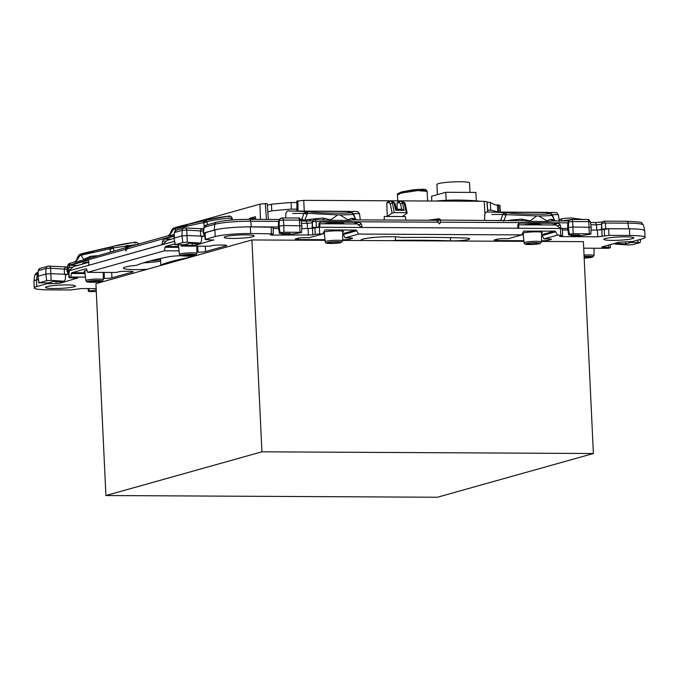 <?xml version="1.0" encoding="UTF-8"?>
<svg xmlns="http://www.w3.org/2000/svg" width="679" height="679" viewBox="0 0 679 679"><rect width="100%" height="100%" fill="white"/><g stroke="black" fill="none" stroke-linecap="round" stroke-linejoin="round"><path stroke-width="1.02" d="M196.859 252.215L198.013 252.223A5.67 0.62 -2.7 0 0 205.542 251.569L226.251 245.773A5.67 0.62 -2.7 0 0 226.794 245.475A5.67 0.62 -2.7 0 0 223.544 245.068L219.317 245.043A5.67 0.62 -2.7 0 0 212.289 245.577L209.836 246.239L181.208 246.095L180.818 244.847M179.061 250.882L164.403 250.806L165.065 247.266A1.333 0.569 90.3 0 1 165.532 246.46L178.619 246.528M174.868 243.846L165.532 246.46M178.509 245.416A9.998 1.095 -2.7 0 1 177.694 245.026A9.998 1.095 -2.7 0 1 177.711 244.958M342.657 239.772A5.67 0.62 -2.7 0 0 350.016 239.118L352.002 238.567A5.67 0.62 -2.7 0 0 352.545 238.27A5.67 0.62 -2.7 0 0 350.16 237.879L345.144 237.845L358.614 234.068L356.721 230.75A1.333 1.197 74.3 0 0 355.643 230.079L325.513 229.926A1.333 1.197 74.3 0 0 324.503 230.58L322.915 233.882L315.243 234.247L312.832 234.926L272.237 235.121L270.327 234.875L273.374 233.856L273.06 227.236L250.356 226.888A26.676 2.928 -2.7 0 0 239.084 227.134A28.009 3.072 -2.7 0 1 251.4 226.854L278.356 226.99L278.483 221.362L279.909 218.969A2.665 2.64 38.6 0 0 279.341 220.497L279.12 226.039L278.424 226.913L279.349 233.466L280.011 232.642L283.915 232.21L283.847 225.521L279.12 226.039L280.011 232.642M312.832 234.926L312.518 228.305L301.756 228.653M278.653 228.534L273.119 228.5M312.518 228.305L319.172 227.236L319.784 226.667L319.953 223.764L357.179 223.951L361.848 227.465L517.882 228.229L362.051 227.465M345.144 237.845L343.251 234.527A1.333 1.197 74.3 0 0 342.691 233.983M324.401 233.763L322.975 233.754M322.915 233.882L309.446 237.658L304.353 237.642A5.67 0.62 -2.7 0 0 297.758 238.287L295.772 238.838A5.67 0.62 -2.7 0 0 295.238 239.135A5.67 0.62 -2.7 0 0 298.488 239.543L324.995 239.679M541.545 240.799A5.67 0.62 -2.7 0 0 548.904 240.154L550.89 239.594A5.67 0.62 -2.7 0 0 551.424 239.297A5.67 0.62 -2.7 0 0 549.039 238.906L544.032 238.872L557.501 235.095L555.609 231.777A1.333 1.197 -105.7 0 0 554.531 231.106L523.823 231.115M541.579 235.01A1.333 1.197 74.3 0 1 542.131 235.554L544.032 238.872M523.288 234.79L521.862 234.781M524.4 230.953A1.333 1.197 -105.7 0 0 523.382 231.607L521.803 234.909L508.325 238.685L503.241 238.668A5.67 0.62 -2.7 0 0 496.646 239.314L494.66 239.874A5.67 0.62 -2.7 0 0 494.125 240.162A5.67 0.62 -2.7 0 0 497.376 240.57L497.308 239.161M523.882 240.706L497.376 240.57M583.702 248.174L608.511 248.302L610.353 247.699L601.721 247.02L618.739 242.25L632.726 241.512L642.512 238.77A26.676 2.928 -2.7 0 0 645.05 237.395A26.676 2.928 -2.7 0 0 629.756 235.469L608.961 235.358L597.69 236.801L561.525 236.615L559.615 236.368L562.653 235.35L562.348 228.73L560.922 228.5L560.311 225.012L558.299 223.255L518.926 223.119M602.12 236.419L601.806 229.799L591.044 230.147M567.941 230.028L562.407 230.003M601.806 229.799L608.647 228.738L629.441 228.848A26.676 2.928 -2.7 0 1 638.574 229.196A26.676 2.928 -2.7 0 1 644.736 230.767A26.676 2.928 -2.7 0 1 644.736 230.792L645.05 237.395M56.051 281.564L56.136 283.466L46.588 283.822L36.802 286.563A26.676 2.928 -2.7 0 0 34.264 287.947A26.676 2.928 -2.7 0 0 49.559 289.874L70.353 289.975L81.624 288.541L96.146 288.617M34.264 287.947L33.95 281.327A26.676 2.928 -2.7 0 1 33.95 281.301A26.676 2.928 -2.7 0 1 36.488 279.943L38.364 279.417M56.136 283.466L60.567 283.084L77.576 278M68.791 274.078L65.583 274.978M103.259 278.449L104.405 278.458A5.67 0.62 -2.7 0 0 111.942 277.804L132.651 271.999A5.67 0.62 -2.7 0 0 133.186 271.71A5.67 0.62 -2.7 0 0 129.935 271.303L125.717 271.277A5.67 0.62 -2.7 0 0 118.689 271.812L116.236 272.474L87.608 272.33L86.632 269.249A1.333 0.569 -89.7 0 0 86.174 268.714A1.333 0.569 -89.7 0 0 86.106 268.723L71.923 272.695A1.333 0.569 -89.7 0 0 71.465 273.493L70.803 277.032L68.961 277.635L77.593 278.314M192.199 243.405L192.293 245.314L187.166 245.28L187.107 244.033M192.293 245.314L196.723 244.932L213.724 239.848M204.939 235.919L201.731 236.818M273.374 233.856L250.661 233.508A26.676 2.928 -2.7 0 0 215.209 236.564L205.109 239.475L213.741 240.162M205.109 239.475L204.795 232.855L214.903 229.943A26.676 2.928 -2.7 0 1 221.965 228.611A26.676 2.928 -2.7 0 1 239.084 227.134M632.412 238.677A15.006 1.647 -2.7 0 1 615.615 240.366A15.006 1.647 -2.7 0 1 603.86 239.314A15.006 1.647 -2.7 0 1 605.286 238.541A15.006 1.647 -2.7 0 1 622.083 236.852A15.006 1.647 -2.7 0 1 633.838 237.905A15.006 1.647 -2.7 0 1 632.412 238.677M160.516 258.453L160.821 264.929A21.007 2.309 -2.7 0 1 162.239 265.082L147.309 269.266A21.007 2.309 -2.7 0 1 123.366 268.112A21.007 2.309 -2.7 0 1 136.301 265.37A212.714 23.341 -2.7 0 1 168.197 256.857A12.672 1.392 -2.7 0 1 180.86 255.72M188.881 255.932A12.672 1.392 -2.7 0 1 191.062 256.603A12.672 1.392 -2.7 0 1 188.626 257.545L188.55 255.949M160.643 261.135A21.007 2.309 -2.7 0 1 143.464 262.832M160.821 264.929A187.379 20.565 -2.7 0 1 188.626 257.545M395.339 236.827L395.509 240.341A188.041 20.633 -2.7 0 1 450.601 240.833L450.457 237.65M395.509 240.341A21.007 2.309 -2.7 0 1 392.844 240.68L361.126 240.519A21.007 2.309 -2.7 0 1 360.914 240.213A21.007 2.309 -2.7 0 1 378.161 237.124A21.007 2.309 -2.7 0 1 401.586 237.506A212.052 23.273 -2.7 0 1 464.767 238.04A12.001 1.316 -2.7 0 1 469.673 238.872A12.001 1.316 -2.7 0 1 463.137 240.358A12.001 1.316 -2.7 0 1 450.601 240.833M46.902 286.657A15.006 1.647 -2.7 0 1 63.699 284.968A15.006 1.647 -2.7 0 1 75.445 286.02A15.006 1.647 -2.7 0 1 74.019 286.801A15.006 1.647 -2.7 0 1 57.231 288.49A15.006 1.647 -2.7 0 1 45.476 287.438A15.006 1.647 -2.7 0 1 46.902 286.657M232.778 238.439A15.006 1.647 -2.7 0 1 224.172 237.353A15.006 1.647 -2.7 0 1 245.543 234.858A15.006 1.647 -2.7 0 1 254.15 235.944A15.006 1.647 -2.7 0 1 232.778 238.439M85.452 277.108L70.803 277.032M324.316 232.855A9.998 1.095 -2.7 0 1 323.543 232.566M323.713 232.218A9.998 1.095 -2.7 0 1 324.443 231.946A9.998 1.095 -2.7 0 1 335.638 230.818A9.998 1.095 -2.7 0 1 343.481 231.522A9.998 1.095 -2.7 0 1 342.7 231.98M522.601 233.245A9.998 1.095 -2.7 0 1 523.331 232.973A9.998 1.095 -2.7 0 1 534.526 231.845A9.998 1.095 -2.7 0 1 542.368 232.549A9.998 1.095 -2.7 0 1 541.587 233.016M523.195 233.882A9.998 1.095 -2.7 0 1 522.431 233.593M84.909 271.651A9.998 1.095 -2.7 0 1 84.094 271.261A9.998 1.095 -2.7 0 1 86.98 270.344M181.208 246.095L187.166 245.28M164.403 250.806L87.608 272.33M557.501 235.095L562.653 235.35M521.803 234.909L358.614 234.068M147.309 269.266L95.917 283.678L105.907 495.534L437.386 497.249L593.387 453.521L261.916 451.815L105.907 495.534M325.063 240.332L251.917 239.95L162.239 265.082M361.126 240.519L342.657 240.417M593.387 453.521L583.397 241.665L541.545 241.452M523.95 241.359L392.844 240.68M68.961 277.635L68.647 271.014L73.561 266.558L88.957 262.247M174.511 241.266L68.885 270.862M560.744 235.112L560.43 228.492L517.941 228.271L518.671 227.694L517.737 228.271M560.43 228.492L560.922 228.5M517.873 227.915L518.671 227.694L518.841 224.791L556.059 224.978L560.616 228.483M517.797 225.08L518.841 224.791M318.909 224.053L319.953 223.764M319.673 233.865L319.359 227.244L361.848 227.465M319.359 227.244L319.784 226.667L318.986 226.888M88.957 265.243L89.042 264.717L88.957 265.243M162.425 244.652L167.161 240.332L174.121 238.38M33.95 281.301A28.009 3.072 -2.7 0 1 33.95 281.216A28.009 3.072 -2.7 0 1 36.607 279.824L38.355 279.341M37.948 276.353L38.839 282.948L46.681 280.682L51.12 280.385L63.834 281.199L61.348 281.904L53.726 281.412L48.549 282.863L39.102 282.803L37.948 276.353L38.177 270.802L38.262 276.175L45.841 274.053L51.222 273.705L67.815 274.35L67.628 271.558M67.45 269.045L64.242 269.385L64.59 274.562L65.6 274.622L65.32 279.468L64.208 281.165M125.564 249.329L67.815 265.514L66.924 271.388L69.385 271.566M174.18 236.148L163.631 239.101L162.587 241.113L162.026 244.678L89.059 265.209M174.197 235.698L126.481 249.066C125.929 251.417 125.64 251.502 125.607 249.312L125.462 247.088L126.99 246.833L126.786 245.722M88.457 260.184L70.03 265.336L68.978 267.348L68.426 270.913L67.179 271.261L68.053 265.447L70.327 263.265M88.55 260.201L88.754 265.209M174.096 238.193L174.995 244.788L182.829 242.522L187.268 242.233L199.991 243.048L197.496 243.744L189.882 243.252L184.705 244.703L175.258 244.644L174.096 238.193L174.325 232.642L174.418 238.023L181.997 235.893L187.37 235.545L203.963 236.19L203.776 233.398M203.607 230.894L200.39 231.225L200.746 236.402L201.748 236.47L201.468 241.308L200.356 243.006M205.533 233.415L203.08 233.228L203.963 227.355L206.475 225.105M214.174 230.062L203.327 233.101L204.201 227.287L214.827 224.308L214.174 230.062A28.009 3.072 -2.7 0 1 221.965 228.611M283.915 232.21L300.016 232.294C301.799 232.345 302.053 232.498 300.789 232.744L287.972 234.747L282.685 234.713L290.357 233.525L279.349 233.466M280.945 233.135L282.498 234.73L287.972 234.747M561.083 228.45L567.644 228.483L567.771 222.856L440.264 222.194C439.924 224.418 439.305 224.418 438.405 222.186L316.117 221.558A2.665 0.806 177.7 0 0 312.365 222.356L312.578 227.609L312.136 228.161L307.4 228.679L307.273 223.332L301.518 223.306M312.578 227.609L316.346 227.185L316.117 221.558L314.895 219.682A2.665 2.64 38.6 0 0 312.934 220.667L312.569 221.125A2.665 2.64 38.6 0 0 312.001 222.814L307.273 223.332L306.017 221.074L310.719 220.853L306.017 221.074M518.527 223.289L519.367 223.06L517.788 224.791L517.882 228.229M362.196 227.423L361.432 223.977L359.412 222.228L320.48 222.033L318.901 223.764L318.994 227.202L316.346 227.185M567.644 228.483L568.408 227.533L573.135 227.015L591.154 227.338L590.407 221.838L588.778 221.634L589.304 233.788C591.086 233.839 591.341 233.992 590.068 234.247L577.26 236.241L571.973 236.216L579.645 235.019L568.637 234.959L569.299 234.136L573.203 233.712L572.669 221.549L568.629 221.991L568.408 227.533L569.299 234.136M567.712 228.407L568.637 234.959M570.233 234.628L571.786 236.224L577.26 236.241M605.626 228.687L605.405 223.052L627.973 223.17L628.678 228.806L605.626 228.687L596.688 230.173L596.561 224.825L601.288 224.308L602.222 222.16A2.665 2.64 38.6 0 0 601.653 223.849A2.665 0.806 -2.3 0 1 605.405 223.052L604.183 221.176A2.665 2.64 38.6 0 0 602.222 222.16A2.665 2.665 0 0 1 604.327 221.159L604.183 221.176M628.678 228.806A28.009 3.072 -2.7 0 1 638.574 229.196M625.435 241.885L625.58 243.922L630.757 242.471L640.212 242.539L632.633 244.661L628.194 244.949L615.471 244.134L617.966 243.438L625.58 243.922M630.698 241.8L630.757 242.471M617.966 243.438L616.897 242.768M96.291 291.58L90.01 291.546C88.228 291.495 87.973 291.342 89.238 291.096L96.214 290.009M88.049 288.575L88.431 291.35L89.238 291.096L88.966 288.575M126.481 249.066L126.99 246.833L129.069 246.715M301.12 220.336L299.49 220.14A2.665 1.137 -89.7 0 0 298.378 218.018C298.718 217.416 299.626 218.188 301.12 220.336L301.866 225.844L301.595 232.498L300.789 232.744M301.866 225.844L283.847 225.521L283.381 220.055L279.341 220.497L278.475 221.583M330.011 220.336L349.04 220.429L339.865 214.929L337.726 214.92L330.011 220.336L314.895 219.682M567.771 222.856L569.197 220.463A2.665 2.64 38.6 0 0 568.629 221.991L567.763 223.077M438.405 222.186L437.717 220.055L440.331 220.072A1.333 1.324 -38.3 0 0 440.051 219.317L440.051 219.317A1.333 1.324 -38.3 0 0 438.94 218.816L438.422 218.816A1.333 0.747 -97 0 0 438.32 218.816L440.051 219.317L440.841 220.31M440.264 222.194L440.331 220.072L522.991 220.734L528.89 221.362L530.129 220.921L522.176 219.147L521.837 220.751L522.915 220.734M293.252 211.084L352.8 211.61M353.25 211.559L347.707 211.61M492.139 212.111L552.137 212.595M591.154 227.346L590.883 233.992L590.068 234.247M589.304 233.788L573.203 233.712M590.806 224.8L596.561 224.825L595.305 222.568L602.731 221.948M640.594 239.314L640.212 242.539M614.359 243.481L615.471 244.134M129.46 246.698L127.041 247.911M440.535 220.327L440.382 221.15L440.535 220.327M437.768 221.133L435.994 220.285L353.513 219.86L354.387 219.886L351.714 218.265L347.682 219.979M428.636 220.251L438.218 218.842M96.902 255.737A28.552 3.132 177.3 0 0 90.392 256.356L83.746 259.386L81.047 255.211L80.037 255.491L77.016 260.108M76.014 261.551L74.121 262.204M83.746 259.386L84.298 259.675L75.344 262.187M125.488 247.716L84.298 259.675M90.392 256.356L89.755 257.74M128.696 246.817L168.112 235.774L169.971 234.23L171.753 229.926L173.646 229.256L169.614 235.324L167.721 235.969M169.614 235.324L170.616 233.873M173.646 229.256L174.647 228.976L176.158 230.206M174.248 234.467L168.944 235.953M313.019 220.565L310.719 220.853M308.996 220.998L310.676 219.266L314.861 218.799L314.615 219.69M331.25 219.894L323.297 218.12A3.336 0.458 -93.6 0 1 323.068 219.707M324.036 219.707L322.949 219.724M349.04 220.429L353.513 219.86M530.129 220.921L536.614 215.947L538.744 215.964L547.928 221.464L553.266 220.913L550.601 219.292A28.552 3.132 -2.7 0 1 554.726 220.556L551.857 215.124C551.662 213.919 550.083 213.164 547.13 212.85L550.143 213.282L552.282 214.674L558.35 214.623L559.301 221.583M547.928 221.464L528.89 221.362M546.561 221.006L550.601 219.292M538.744 215.964C549.684 215.803 553.741 215.438 550.907 214.87L552.069 214.428M554.709 220.658L552.282 214.674L551.204 215.472M554.785 220.658L557.467 220.913M549.303 213.444L550.143 213.282A2.334 1.002 -89.7 0 0 549.591 212.816L546.578 212.799C561.847 214.861 516.914 214.623 506.67 212.595L503.657 212.578L504.208 213.045L506.67 212.595L506.483 213.223L504.208 213.045L502.681 214.42L491.689 214.488M536.614 215.947L506.237 214.64L503.674 221.201M496.324 220.599L500.805 220.378L502.681 214.42L506.033 215.235M502.867 214.174L506.237 214.64L506.483 213.223M501.416 220.624L500.805 220.378A3.336 0.441 88.2 0 0 500.822 220.624M348.276 211.823L348.242 211.823C351.187 212.128 352.766 212.892 352.97 214.097L355.847 219.529A28.552 3.132 177.3 0 0 351.714 218.265M360.328 219.894L359.471 213.588L352.019 213.843C354.854 214.411 350.797 214.768 339.865 214.929M355.898 219.631L358.58 219.886M352.316 214.445L353.394 213.647L355.821 219.631M353.182 213.401L351.255 212.255L347.69 211.772L350.704 211.789L349.244 211.33L288.991 211.016C287.955 210.405 286.92 211.152 285.901 213.265L285.715 217.951M348.242 211.823L347.69 211.772C362.959 213.834 318.035 213.596 307.782 211.568L305.321 212.018L307.604 212.196L307.782 211.568L304.769 211.551A2.334 1.002 90.3 0 1 305.321 212.018L303.802 213.393L307.154 214.208L307.604 212.196M350.704 211.789L351.255 212.255L350.415 212.417M337.726 214.92L303.98 213.147M310.676 219.266A28.552 3.132 177.3 0 0 304.795 220.166L307.154 214.208M300.797 219.393L301.926 219.351A3.336 0.781 23.1 0 0 304.795 220.166A3.336 2.614 -100.7 0 1 304.345 221.04M292.802 213.461L303.802 213.393L301.926 219.351A3.336 0.441 88.2 0 0 302.096 221.031M204.387 226.277L203.462 222.568L206.764 221.524L205.924 220.361L207.519 219.928L204.235 221.108L203.462 222.568L174.647 228.976M230.758 218.893C238.482 216.72 215.676 219.325 206.866 221.744L206.764 221.524M207.502 224.732L206.866 221.744L203.564 223.136M187.319 225.589L174.724 227.703C177.881 226.718 194.898 222.288 206.102 220.327L204.235 221.108M80.037 255.491L78.144 256.153L76.362 260.464L74.512 262.009L69.733 263.35A2.665 2.665 0 0 0 67.815 265.514M137.54 244.338L113.257 247.979L109.964 249.371L109.862 248.803L81.047 255.211M109.964 249.371L110.609 251.892M113.894 250.967L113.164 247.759L109.862 248.803L110.635 247.334L112.502 246.562L84.595 252.961C77.338 254.829 80.377 254.447 93.719 251.824M78.144 256.161L79.621 254.498L84.569 252.97L110.635 247.334M113.164 247.759L112.833 246.774L113.919 246.163C119.945 244.253 141.605 241.011 134.714 243.014M561.244 220.938L569.885 219.852M200.39 231.225L203.59 230.733L203.055 229.12C201.909 228.611 201.018 229.222 200.373 230.945L186.767 230.071L187.268 242.233M64.242 269.385L67.442 268.892L66.907 267.28C65.761 266.771 64.87 267.382 64.225 269.105L50.611 268.23L51.12 280.385M293.786 211.11L347.495 211.33M551.679 212.637L492.674 212.137M249.448 219.325L249.414 218.383L255.219 218.46L255.27 219.351M260.464 219.376L259.947 204.133L189.797 223.798M255.55 219.351L255.465 216.686L249.414 218.383M405.371 216.559L405.847 220.132L405.371 216.559L384.272 216.448L384.187 220.021M304.268 211.093L303.742 200.364L297.623 201.069M297.954 211.067L297.877 200.78M500.389 212.111L499.948 205.372L496.001 204.914M487.709 212.043L486.902 201.756L484.186 201.298L484.925 213.588M499.031 212.103L498.615 204.795M266.457 219.41L265.319 203.59L259.947 204.133M265.319 203.59L267.102 203.7M303.742 200.364L390.349 200.806M392.589 200.823L400.525 200.865M402.774 200.874L484.186 201.298M405.066 203.878L404.149 202.919L406.331 212.671L394.278 212.603L392.08 213.079L387.285 216.465L386.767 203.072L388.184 201.459M397.19 209.234L396.952 203.123L398.369 201.51M394.278 212.603L392.42 202.86L390.731 200.78L389.033 202.435L386.767 203.072M401.824 209.336L404.158 210.337L395.772 210.286L393.964 202.868L391.944 200.823M395.772 210.286L396.383 209.302M390.722 200.78L392.207 200.789L394.966 203.335L396.494 209.242L402.138 209.259M404.158 210.337L402.596 202.911L400.907 200.831L399.218 202.486L396.952 203.123M401.747 209.378L400.508 203.853L404.149 202.919L402.129 200.874M406.331 212.671L407.154 213.164L402.358 216.542M400.907 200.831L402.392 200.84L405.151 203.386L407.154 213.164M251.917 239.95L261.916 451.815M267.823 211.924L271.761 210.821A166.703 18.291 -2.7 0 1 291.384 209.124L296.927 209.157M487.683 210.142L490.705 210.159A166.703 18.291 -2.7 0 1 497.766 211.984L497.452 205.364A166.703 18.291 -2.7 0 0 494.074 204.387L490.34 202.503A277.397 248.862 74.3 0 0 487.047 202.045M480.494 201.273A277.397 248.862 74.3 0 0 435.757 201.043M271.761 210.821L271.447 204.201L267.348 205.347M271.447 204.201A166.703 18.291 -2.7 0 1 291.07 202.503L296.876 202.537M490.705 210.159L490.34 202.503M291.384 209.124L291.07 202.503M437.395 194.627L436.92 184.467A16.338 1.791 -2.7 0 1 460.184 181.751A16.338 1.791 -2.7 0 1 469.554 182.931L470.004 192.403M476.293 200.882L475.894 192.437L445.764 192.284L431.581 196.256L431.802 201.026M445.764 192.284L446.145 200.313M178.704 247.334L165.065 247.266M272.194 234.272L272.237 235.121M308.402 235.307L308.088 228.687M315.243 234.247L314.929 227.626M298.488 239.543L298.421 238.134M350.016 239.118L349.957 237.871M352.002 238.567L351.977 238.032M548.904 240.154L548.844 238.898M550.89 239.594L550.864 239.059M561.482 235.766L561.525 236.615M597.69 236.801L597.376 230.181M604.531 235.74L604.217 229.12M608.961 235.358L608.647 228.738M629.756 235.469L629.441 228.848M603.317 247.436L603.275 246.587M608.443 247.462L608.333 245.17M36.802 286.563L36.488 279.943M46.588 283.822L46.545 282.939M51.018 283.44L50.959 282.192M60.516 281.844L60.567 283.084M104.405 278.458L104.125 272.415M111.942 277.804L111.687 272.449M132.651 271.999L132.626 271.464M198.013 252.223L197.725 246.18M205.542 251.569L205.296 246.214M226.251 245.773L226.226 245.238M196.664 243.693L196.723 244.932M205.423 239.305L205.117 232.685M215.209 236.564L214.903 229.943M250.661 233.508L250.356 226.888M271.456 233.618L271.142 226.998M343.251 234.527L356.721 230.75M542.131 235.554L555.609 231.777M85.104 273.569L71.465 273.493M324.935 230.088L325.513 229.926M342.691 233.712L355.643 230.079M541.579 234.739L554.531 231.106M85.019 272.763L71.923 272.695M182.736 245.662L182.693 244.779M69.275 277.465L68.961 270.845M33.95 281.216L34.697 275.411A26.982 2.962 -2.7 0 1 37.26 274.07L36.607 279.824M38.049 273.849L37.26 274.07A2.665 2.393 -105.7 0 1 38.109 272.423M68.978 267.348L72.721 267.365M166.321 241.138L162.587 241.113M203.963 227.363A2.665 2.665 0 0 1 205.881 225.19L216.499 222.211A2.665 2.393 -105.7 0 0 214.827 224.308A26.982 2.962 -2.7 0 1 250.695 221.218L251.4 226.854M278.483 221.362L250.695 221.218A2.665 1.137 -89.7 0 0 249.609 219.325A2.665 1.137 -89.7 0 0 249.473 219.342A24.359 2.674 -2.7 0 0 217.093 222.135M312.136 228.161L312.365 222.356A2.665 2.64 38.6 0 1 312.934 220.667A2.665 2.665 0 0 1 315.039 219.665M361.432 223.977L358.223 224.876M557.111 225.903L560.311 225.012M601.424 229.655L601.653 223.849L601.866 229.103M626.751 221.295A2.665 1.137 -89.7 0 1 626.887 221.278A2.665 1.137 -89.7 0 1 627.973 223.17A26.982 2.962 -2.7 0 1 643.437 225.055L644.702 230.639M160.575 259.709A21.38 2.343 -2.7 0 1 149.957 260.982M38.177 270.802L40.137 268.332A2.665 2.393 -105.7 0 0 38.448 270.649L46.019 268.528A2.665 2.393 -105.7 0 1 48.311 266.126L48.616 266.109A2.665 1.893 -86.3 0 1 48.913 266.092A2.665 1.893 -86.3 0 1 50.611 268.23L46.019 268.528L45.841 274.053L46.681 280.682M171.397 239.144L163.631 239.101M70.03 265.336L77.796 265.379M174.325 232.642L176.285 230.173A2.665 2.393 -105.7 0 0 174.596 232.498L182.176 230.368A2.665 2.393 -105.7 0 1 184.459 227.966L184.764 227.949A2.665 1.893 -86.3 0 1 185.061 227.932A2.665 1.893 -86.3 0 1 186.767 230.071L182.176 230.368L181.997 235.893L182.829 242.522M281.87 217.984A2.665 2.64 38.6 0 0 279.909 218.969L282.277 217.934A2.665 1.137 -89.7 0 0 282.141 217.951L281.87 217.984M298.242 218.035A2.665 1.137 -89.7 0 1 298.378 218.018L282.277 217.934A2.665 1.137 -89.7 0 1 283.381 220.055L299.49 220.14L300.016 232.294M552.214 224.961L558.299 223.255M571.158 219.478A2.665 2.64 38.6 0 0 569.197 220.463L571.565 219.427A2.665 1.137 -89.7 0 0 571.429 219.444L571.158 219.478M359.412 222.228L353.326 223.934M637.971 242.208L637.887 240.069M590.407 221.838C588.914 219.682 588.006 218.91 587.666 219.512A2.665 1.137 -89.7 0 1 588.778 221.634L572.669 221.549A2.665 1.137 -89.7 0 0 571.565 219.427L587.666 219.512A2.665 1.137 -89.7 0 0 587.53 219.529M435.842 220.285L437.717 220.055A1.333 0.747 -97 0 1 438.32 218.816L428.042 220.242M134.332 245.246L127.032 245.654M340.68 242.615A7.401 0.815 177.3 0 0 337.132 241.699A7.401 0.815 177.3 0 0 327.295 242.547A7.401 0.815 177.3 0 0 330.834 243.464A7.401 0.815 177.3 0 0 340.68 242.615M342.657 240.918A8.734 0.959 177.3 0 0 335.833 240.298A8.734 0.959 177.3 0 0 326.03 241.283A8.734 0.959 177.3 0 0 325.207 241.741C325.411 242.81 326.166 243.328 327.465 243.303C328.916 243.719 339.076 243.337 340.977 242.573L342.657 240.918L342.708 231.14M339.347 242.607C342.937 241.699 331.547 241.639 328.628 242.556C325.037 243.464 336.428 243.523 339.347 242.607M541.536 241.953L539.864 243.608C537.963 244.364 527.795 244.754 526.352 244.33C525.054 244.355 524.298 243.837 524.086 242.776A8.734 0.959 -2.7 0 1 524.918 242.318A8.734 0.959 -2.7 0 1 534.721 241.334A8.734 0.959 -2.7 0 1 541.536 241.953L541.596 232.167M526.183 243.574A7.401 0.815 -2.7 0 1 536.02 242.726A7.401 0.815 -2.7 0 1 539.567 243.642A7.401 0.815 -2.7 0 1 529.722 244.491A7.401 0.815 -2.7 0 1 526.183 243.574M538.235 243.634C535.307 244.55 523.925 244.491 527.507 243.583C530.435 242.666 541.825 242.726 538.235 243.634M584.025 255.058A8.734 0.959 177.3 0 1 589.007 254.905A8.734 0.959 177.3 0 1 594.023 255.542L592.504 257.146L584.169 258.062A7.401 0.815 177.3 0 0 592.419 257.112A7.401 0.815 177.3 0 0 588.506 256.314A7.401 0.815 177.3 0 0 584.093 256.458M584.161 257.893L587.878 256.492L584.101 256.62L590.433 256.628M97.734 280.495A7.401 0.815 177.3 0 0 87.888 281.344A7.401 0.815 177.3 0 0 91.436 282.26A7.401 0.815 177.3 0 0 101.273 281.412A7.401 0.815 177.3 0 0 97.734 280.495M98.243 279.086A8.734 0.959 177.3 0 0 85.8 280.546C88.015 282.413 83.5 281.53 91.368 282.269C93.957 282.583 103.352 281.31 102.266 281.123L103.25 279.723A8.734 0.959 177.3 0 0 98.243 279.086M97.105 280.673C88.508 281.106 86.827 281.581 92.055 282.091C100.662 281.649 102.342 281.182 97.105 280.673M196.851 253.488L195.866 254.888C196.952 255.075 187.557 256.348 184.968 256.042C177.1 255.296 181.616 256.178 179.4 254.311A8.734 0.959 -2.7 0 1 191.843 252.851A8.734 0.959 -2.7 0 1 196.851 253.488L196.893 246.171M185.036 256.025A7.401 0.815 -2.7 0 1 181.497 255.109A7.401 0.815 -2.7 0 1 191.334 254.26A7.401 0.815 -2.7 0 1 194.873 255.185A7.401 0.815 -2.7 0 1 185.036 256.025M190.714 254.438C195.942 254.948 194.262 255.414 185.664 255.856C180.427 255.346 182.108 254.871 190.714 254.438M324.129 223.781A10.915 1.197 -2.7 0 1 337.752 222.746A10.915 1.197 -2.7 0 1 343.599 223.883M542.479 224.91L536.639 223.773L523.017 224.808M83.576 263.758A10.915 1.197 -2.7 0 1 88.983 261.984M314.861 218.799A28.552 3.132 -2.7 0 1 323.297 218.12M560.099 220.93L561.253 220.607A2.334 2.096 74.3 0 1 562.73 218.57A2.334 2.096 74.3 0 0 562.73 218.57L570.844 217.942L582.989 219.487M484.534 220.539L484.789 214.292C485.808 212.179 486.835 211.432 487.878 212.043L548.131 212.357L549.591 212.816M506.941 220.658A28.552 3.132 -2.7 0 1 522.176 219.147M503.657 212.578L492.759 212.086M293.88 211.05L304.769 211.551M200.288 228.908A28.552 3.132 -2.7 0 1 203.751 228.789M228.314 216.788C235.206 214.776 213.546 218.018 207.519 219.928M138.465 244.542C138.015 242.42 136.173 241.766 132.948 242.573L113.919 246.163M392.08 213.079L390.323 203.802L389.033 202.435M390.323 203.802L392.42 202.86L393.964 202.868L394.881 203.819M400.508 203.853L399.218 202.486M427.583 201.001L427.133 191.385L417.483 190.578L401.145 193.108L397.47 194.941L397.741 200.848M425.394 190.612L418.4 189.339L402.291 191.784L401.145 193.108M610.353 247.699L610.209 244.644M34.697 275.411L35.911 273.331L38.117 272.228M64.174 281.174L61.713 281.861M200.322 243.014L197.861 243.702M216.499 222.211C227.592 219.707 237.913 219.521 249.609 219.325L279.502 219.478M643.437 225.055C640.229 222.254 646.535 222.271 626.887 221.278L604.327 221.159M67.586 267L48.913 266.092L40.137 268.332M125.462 247.088C126.116 245.713 126.633 245.238 127.024 245.645L134.366 245.229M203.742 228.84L185.061 227.932L176.285 230.173M328.806 242.539L328.925 242.513C330.41 241.826 340.349 241.8 339.194 242.08L339.067 242.013M527.693 243.566L527.804 243.54C529.297 242.853 539.236 242.836 538.082 243.107L537.946 243.04M89.475 281.284L99.66 280.809M183.075 255.058L193.26 254.574M325.207 241.741L324.231 232.006M524.086 242.776L523.11 233.033M594.023 255.542L594.057 248.225M85.8 280.546L84.824 270.802M103.25 279.723L103.293 272.406M179.4 254.311L178.467 244.932M313.443 220.446L311.636 220.76M568.79 220.972L552.672 220.904M559.029 219.606L562.73 218.57M558.359 214.623L556.576 212.646L551.382 212.383M359.471 213.588L357.689 211.619L352.876 211.364M171.745 229.926L173.221 228.271L178.399 226.676L205.941 220.352M207.35 219.971L228.203 216.202C230.215 215.693 231.505 216.397 232.065 218.307L232.294 219.979M112.315 246.596L113.749 246.205M590.501 222.525L595.441 222.551M306.153 221.048L301.213 221.023M487.03 201.816L487.836 212.043M267.229 203.632L268.366 219.419M296.944 211.059L296.859 200.967M400.279 200.916L397.996 201.561M390.094 200.865L387.811 201.51M427.133 191.385C426.616 190.935 427.227 189.135 422.618 189.271L413.358 189.772L401.993 191.826C398.183 193.235 396.672 194.279 397.461 194.941"/></g></svg>
